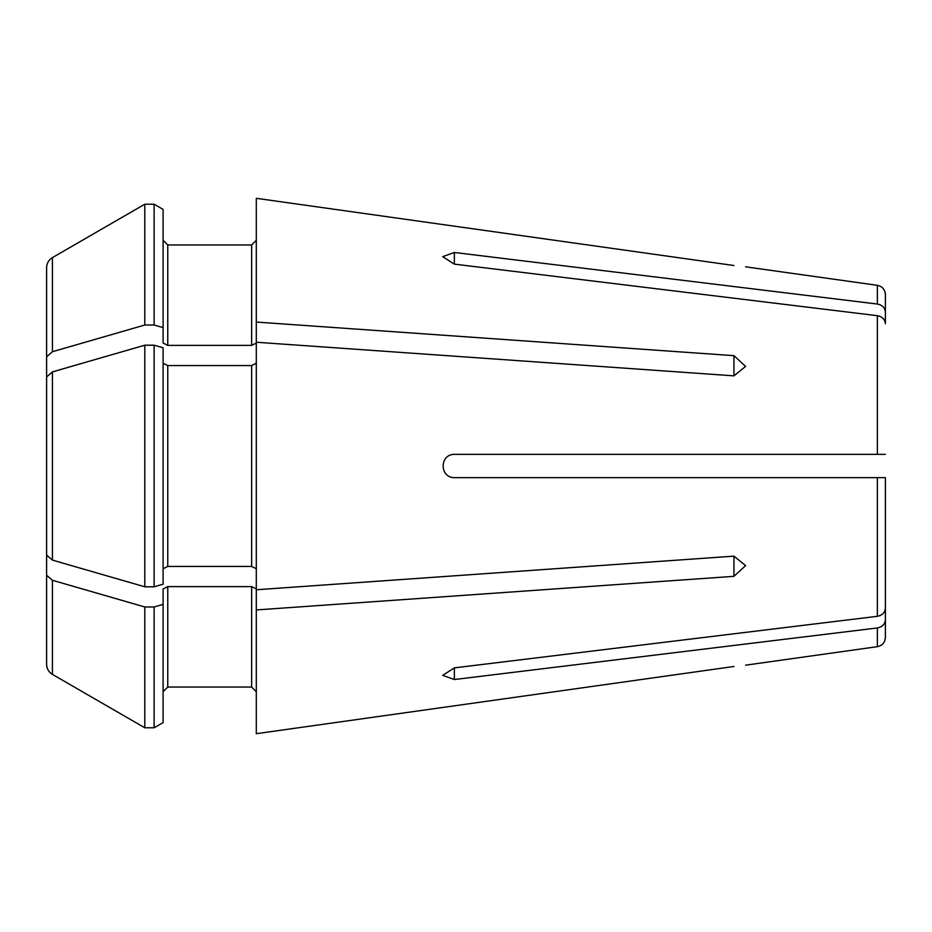 <?xml version="1.0" encoding="UTF-8"?>
<svg xmlns="http://www.w3.org/2000/svg" width="932" height="932" viewBox="0 0 932 932"><rect width="100%" height="100%" fill="white"/><g stroke="black" fill="none" stroke-linecap="round" stroke-linejoin="round"><path stroke-width="1.4" d="M154.118 345.201L154.118 586.799L163.1 584.201L163.1 347.799L154.118 345.201L144.798 345.201A425849.859 212924.93 180 0 0 52.425 371.891L46.6 376.947L46.6 664.283C46.763 668.675 48.697 672.042 52.425 674.384A425849.894 425849.894 0 0 0 144.798 727.787A425849.894 425849.894 0 0 1 52.425 674.384L52.425 580.287L46.6 575.23M154.118 586.799L144.798 586.799A425849.871 212924.93 180 0 1 52.425 560.109L46.6 555.053M256.3 363.235L251.64 365.565L167.76 365.565L167.76 566.435L251.64 566.435L256.3 568.765M256.3 198.306L733.95 265.515C748.862 267.251 748.862 267.251 733.95 265.515L256.3 198.306L256.3 733.694L733.95 666.485C748.862 664.749 748.862 664.749 733.95 666.485L256.3 733.694M885.4 323.707L885.4 312.057C884.946 307.711 882.278 305.044 877.373 304.042L454.35 252.479L442.7 256.638L454.35 264.129L877.373 315.692C882.278 316.694 884.946 319.361 885.4 323.707M167.76 345.388L251.64 345.388L251.64 244.953L256.3 240.293L251.64 244.953L167.76 244.953L167.76 345.388L163.1 343.058L163.1 327.621L154.118 325.023L154.118 204.213L163.1 209.409L154.118 204.213L144.798 204.213A425849.883 425849.883 0 0 0 52.425 257.616C48.697 259.958 46.763 263.325 46.6 267.717L46.6 376.947M154.118 325.023L144.798 325.023A425849.859 212924.93 180 0 0 52.425 351.714L46.6 356.77M256.3 343.058L251.64 345.388M144.798 325.023L144.798 204.213A425849.883 425849.883 0 0 0 52.425 257.616C48.697 259.958 46.763 263.325 46.6 267.717L46.6 382.935M167.76 244.953L163.1 240.293L167.76 244.953M877.373 315.692L877.373 454.35L885.4 454.35L820.16 454.35M454.35 679.521L442.7 675.362L454.35 667.871L454.35 679.521L877.373 627.958C882.278 626.956 884.946 624.289 885.4 619.943L885.4 477.65L820.16 477.65M167.76 687.047L251.64 687.047L256.3 691.707L251.64 687.047L167.76 687.047L163.1 691.707L167.76 687.047L167.76 586.612L251.64 586.612L251.64 687.047M167.76 586.612L163.1 588.942L163.1 604.379L154.118 606.977L144.798 606.977A425849.871 212924.93 180 0 1 52.425 580.287M256.3 588.942L251.64 586.612M454.35 667.871L877.373 616.308L877.373 477.65L885.4 477.65L454.35 477.65C439.426 477.662 439.426 454.362 454.35 454.35L885.4 454.35M163.1 604.379L163.1 722.591L154.118 727.787L144.798 727.787L144.798 606.977M733.95 355.675L745.6 366.404L733.95 375.852L733.95 355.675L256.3 322.064M256.3 589.758L733.95 556.148L745.6 565.596L733.95 576.326L256.3 609.936M167.76 566.435L163.1 568.765M163.1 722.591L154.118 727.787L154.118 606.977M167.76 365.565L163.1 363.235M163.1 209.409L163.1 327.621M877.373 304.042L877.373 285.332C882.289 286.38 884.969 289.456 885.4 294.57L885.4 312.057M885.4 619.943L885.4 637.43C884.969 642.544 882.289 645.62 877.373 646.668L745.6 665.18M885.4 477.65L885.4 608.293C884.946 612.639 882.278 615.306 877.373 616.308M733.95 375.852L256.3 342.242M52.425 371.891L52.425 560.109M144.798 345.201L144.798 586.799M251.64 365.565L251.64 566.435M52.425 257.616L52.425 351.714M454.35 264.129L454.35 252.479M733.95 556.148L733.95 576.326M877.373 627.958L877.373 646.668M877.373 285.332L745.6 266.82"/></g></svg>
